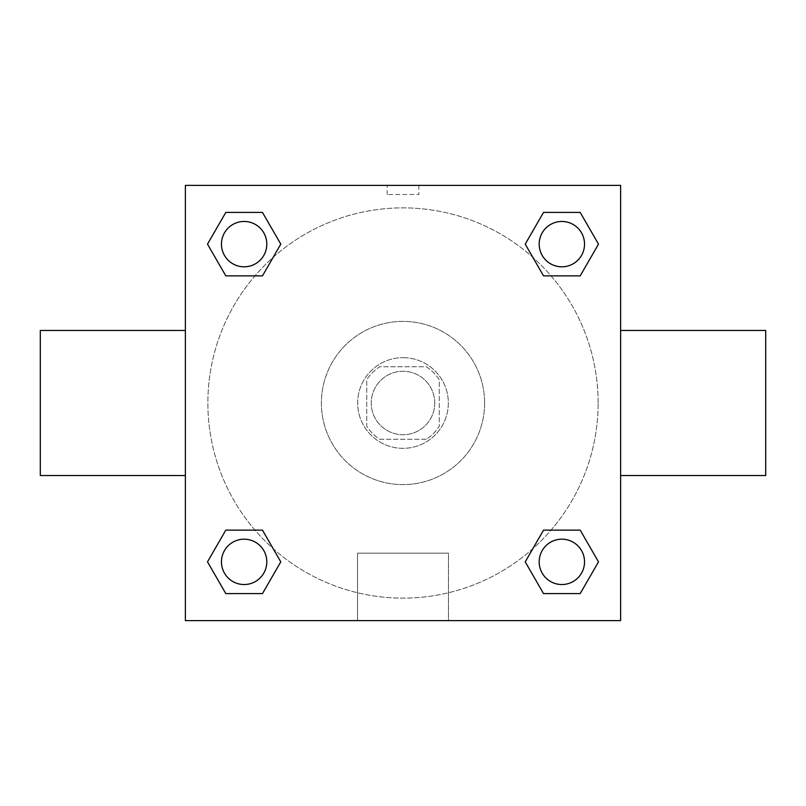 <?xml version="1.0" encoding="UTF-8"?>
<svg xmlns="http://www.w3.org/2000/svg" width="806" height="806" viewBox="0 0 806 806"><rect width="100%" height="100%" fill="white"/><g stroke="black" fill="none" stroke-linecap="round" stroke-linejoin="round"><path stroke-width="0.6" stroke-dasharray="4.03 3.02" d="M434.736 403A31.736 31.736 0 0 0 387.132 375.515A31.736 31.736 0 0 0 387.132 430.485A31.736 31.736 0 0 0 434.736 403A31.736 31.736 0 0 0 387.132 375.515A31.736 31.736 0 0 0 387.132 430.485A31.736 31.736 0 0 0 434.736 403M426.263 439.27L379.737 439.27A43.091 43.091 0 0 1 366.73 426.263L366.73 379.737A43.091 43.091 0 0 1 379.737 366.73L426.263 366.73A43.091 43.091 0 0 1 439.27 379.737L439.27 426.263A43.091 43.091 0 0 1 426.263 439.27L379.737 439.27A43.091 43.091 0 0 1 366.73 426.263L366.73 379.737A43.091 43.091 0 0 1 379.737 366.73L426.263 366.73A43.091 43.091 0 0 1 439.27 379.737L439.27 426.263A43.091 43.091 0 0 1 426.263 439.27M403 357.663A45.338 45.338 0 0 1 442.262 425.669A45.338 45.338 0 0 1 363.738 425.669A45.338 45.338 0 0 1 403 357.663A45.338 45.338 0 0 0 357.663 403A45.338 45.338 0 0 0 403 448.338A45.338 45.338 0 0 0 448.338 403A45.338 45.338 0 0 0 403 357.663M484.608 403A81.608 81.608 0 0 0 362.196 332.324A81.608 81.608 0 0 0 362.196 473.676A81.608 81.608 0 0 0 484.608 403A81.608 81.608 0 0 0 362.196 332.324A81.608 81.608 0 0 0 362.196 473.676A81.608 81.608 0 0 0 484.608 403M254.958 275.874L225.811 275.874L254.958 275.874L225.811 275.874L207.495 244.137L225.811 212.401L262.464 212.401L280.78 244.137L262.464 275.874M262.464 530.126L280.78 561.863L262.464 530.126L280.78 561.863L262.464 530.126L280.78 561.863L262.464 593.599L225.811 593.599L207.495 561.863L225.811 530.126L254.958 530.126M185.38 620.62L185.38 185.38L620.62 185.38L620.62 620.62L185.38 620.62L185.38 185.38L620.62 185.38L620.62 620.62L185.38 620.62L185.38 185.38L620.62 185.38L620.62 620.62L185.38 620.62M543.536 275.874L525.22 244.137L543.536 275.874L525.22 244.137L543.536 275.874L525.22 244.137L543.536 212.401L580.189 212.401L598.505 244.137L580.189 275.874L551.042 275.874M551.042 530.126L580.189 530.126L551.042 530.126L580.189 530.126L598.505 561.863L580.189 593.599L543.536 593.599L525.22 561.863L543.536 530.126M418.868 185.38L387.132 185.38L418.868 185.38L387.132 185.38L418.868 185.38L387.132 185.39L418.868 185.38L418.868 194.518L387.132 194.518L418.868 194.518M598.133 403A195.133 195.133 0 0 0 305.434 234.012A195.133 195.133 0 0 0 305.434 571.988A195.133 195.133 0 0 0 598.133 403A195.133 195.133 0 0 0 305.434 234.012A195.133 195.133 0 0 0 305.434 571.988A195.133 195.133 0 0 0 598.133 403M266.806 561.863A22.669 22.669 0 0 0 232.803 542.226A22.669 22.669 0 0 0 232.803 581.499A22.669 22.669 0 0 0 266.806 561.863A22.669 22.669 0 0 0 232.803 542.226A22.669 22.669 0 0 0 232.803 581.499A22.669 22.669 0 0 0 266.806 561.863A22.669 22.669 0 0 0 232.803 542.226A22.669 22.669 0 0 0 232.803 581.499A22.669 22.669 0 0 0 266.806 561.863A22.669 22.669 0 0 0 232.803 542.226A22.669 22.669 0 0 0 232.803 581.499A22.669 22.669 0 0 0 266.806 561.863A22.669 22.669 0 0 0 232.803 542.226A22.669 22.669 0 0 0 232.803 581.499A22.669 22.669 0 0 0 266.806 561.863M266.806 244.137A22.669 22.669 0 0 0 232.803 224.501A22.669 22.669 0 0 0 232.803 263.774A22.669 22.669 0 0 0 266.806 244.137A22.669 22.669 0 0 0 232.803 224.501A22.669 22.669 0 0 0 232.803 263.774A22.669 22.669 0 0 0 266.806 244.137A22.669 22.669 0 0 0 232.803 224.501A22.669 22.669 0 0 0 232.803 263.774A22.669 22.669 0 0 0 266.806 244.137A22.669 22.669 0 0 0 232.803 224.501A22.669 22.669 0 0 0 232.803 263.774A22.669 22.669 0 0 0 266.806 244.137A22.669 22.669 0 0 0 232.803 224.501A22.669 22.669 0 0 0 232.803 263.774A22.669 22.669 0 0 0 266.806 244.137M584.531 244.137A22.669 22.669 0 0 0 550.528 224.501A22.669 22.669 0 0 0 550.528 263.774A22.669 22.669 0 0 0 584.531 244.137A22.669 22.669 0 0 0 550.528 224.501A22.669 22.669 0 0 0 550.528 263.774A22.669 22.669 0 0 0 584.531 244.137A22.669 22.669 0 0 0 550.528 224.501A22.669 22.669 0 0 0 550.528 263.774A22.669 22.669 0 0 0 584.531 244.137A22.669 22.669 0 0 0 550.528 224.501A22.669 22.669 0 0 0 550.528 263.774A22.669 22.669 0 0 0 584.531 244.137A22.669 22.669 0 0 0 550.528 224.501A22.669 22.669 0 0 0 550.528 263.774A22.669 22.669 0 0 0 584.531 244.137M539.194 561.863A22.669 22.669 0 0 1 573.197 542.226A22.669 22.669 0 0 1 573.197 581.499A22.669 22.669 0 0 1 539.194 561.863A22.669 22.669 0 0 1 573.197 542.226A22.669 22.669 0 0 1 573.197 581.499A22.669 22.669 0 0 1 539.194 561.863M448.479 620.62L357.521 620.62L448.479 620.62L357.521 620.62L448.479 620.62L448.479 553.158L357.521 553.158L448.479 553.158L357.521 553.158L448.479 553.158L448.479 620.62M185.38 403L185.38 330.46L185.39 403M620.62 403L620.62 330.46L620.61 403M765.7 330.46L765.7 475.54M40.3 475.54L40.3 330.46M225.811 593.599L207.495 561.863L225.811 530.126L207.495 561.863L225.811 530.126L207.495 561.863L225.811 593.599L207.495 561.863L225.811 593.599L262.464 593.599L225.811 593.599M280.78 561.863L262.464 593.599L280.78 561.863M525.22 244.137L543.536 212.401L580.189 212.401L598.505 244.137L580.189 275.874L598.505 244.137L580.189 275.874L598.505 244.137L580.189 212.401L598.505 244.137L580.189 212.401L543.536 212.401L525.22 244.137M225.811 275.874L207.495 244.137L225.811 212.401L262.464 212.401L280.78 244.137L262.464 212.401L280.78 244.137L262.464 212.401L225.811 212.401L207.495 244.137L225.811 212.401L207.495 244.137L225.811 275.874M543.536 593.599L525.22 561.863L543.536 593.599L525.22 561.863L543.536 593.599L580.189 593.599L543.536 593.599M580.189 530.126L598.505 561.863L580.189 593.599L598.505 561.863L580.189 593.599L598.505 561.863L580.189 530.126M584.531 561.863A22.669 22.669 0 0 0 550.528 542.226A22.669 22.669 0 0 0 550.528 581.499A22.669 22.669 0 0 0 584.531 561.863A22.669 22.669 0 0 0 550.528 542.226A22.669 22.669 0 0 0 550.528 581.499A22.669 22.669 0 0 0 584.531 561.863A22.669 22.669 0 0 0 550.528 542.226A22.669 22.669 0 0 0 550.528 581.499A22.669 22.669 0 0 0 584.531 561.863M357.521 553.158L357.521 620.62L357.521 553.158M387.132 194.518L387.132 185.38"/><path stroke-width="1.21" d="M262.464 275.874L225.811 275.874L207.495 244.137L225.811 212.401L262.464 212.401L280.78 244.137L262.464 275.874L225.811 275.874L254.958 275.874M254.958 530.126L262.464 530.126L280.78 561.863L262.464 593.599L225.811 593.599L207.495 561.863L225.811 530.126L262.464 530.126M551.042 275.874L543.536 275.874L525.22 244.137L543.536 212.401L580.189 212.401L598.505 244.137L580.189 275.874L543.536 275.874M543.536 530.126L580.189 530.126L598.505 561.863L580.189 593.599L543.536 593.599L525.22 561.863L543.536 530.126L580.189 530.126L551.042 530.126M620.62 475.54L765.7 475.54L765.7 330.46L620.62 330.46M185.38 330.46L40.3 330.46L40.3 475.54L185.38 475.54M185.38 185.38L620.62 185.38L620.62 620.62L185.38 620.62L185.38 185.38M580.189 593.599L543.536 593.599L580.189 593.599M584.531 561.863A22.669 22.669 0 0 0 550.528 542.226A22.669 22.669 0 0 0 550.528 581.499A22.669 22.669 0 0 0 584.531 561.863M262.464 593.599L225.811 593.599L262.464 593.599M266.806 561.863A22.669 22.669 0 0 0 232.803 542.226A22.669 22.669 0 0 0 232.803 581.499A22.669 22.669 0 0 0 266.806 561.863M543.536 212.401L580.189 212.401L543.536 212.401M584.531 244.137A22.669 22.669 0 0 0 550.528 224.501A22.669 22.669 0 0 0 550.528 263.774A22.669 22.669 0 0 0 584.531 244.137M225.811 212.401L262.464 212.401L225.811 212.401M266.806 244.137A22.669 22.669 0 0 0 232.803 224.501A22.669 22.669 0 0 0 232.803 263.774A22.669 22.669 0 0 0 266.806 244.137"/></g></svg>
